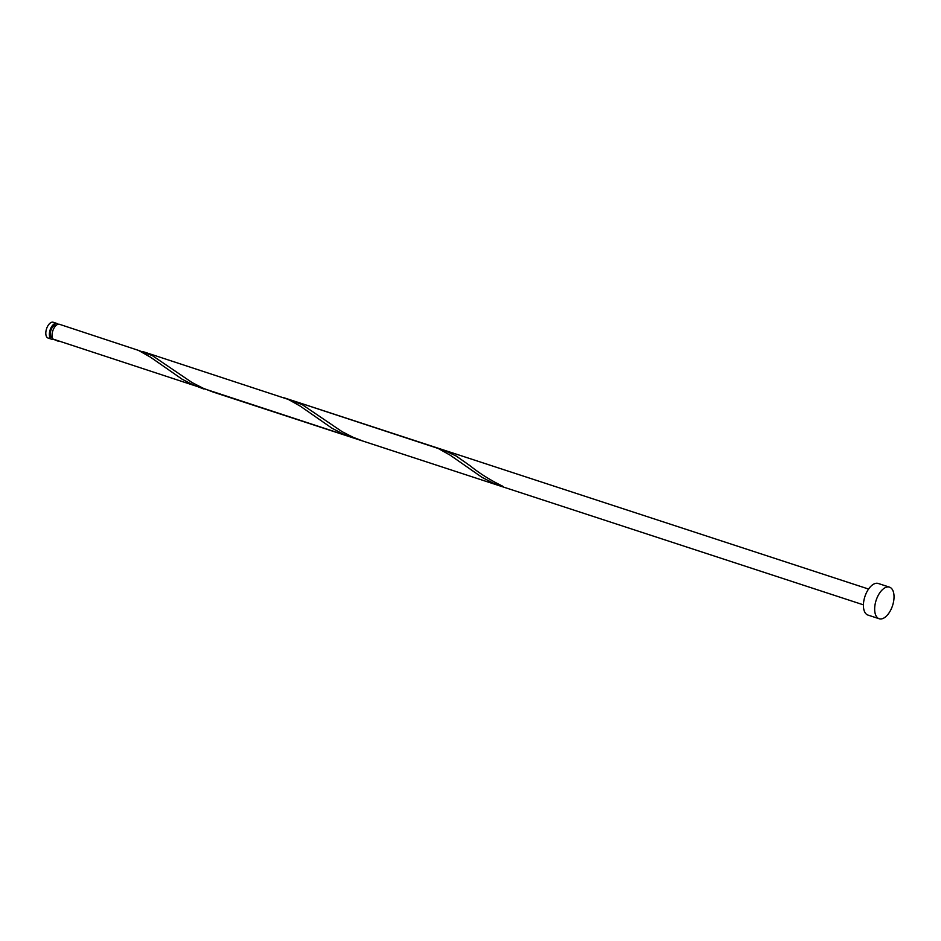 <?xml version="1.0" encoding="UTF-8"?>
<svg xmlns="http://www.w3.org/2000/svg" width="941" height="941" viewBox="0 0 941 941"><rect width="100%" height="100%" fill="white"/><g stroke="black" fill="none" stroke-linecap="round" stroke-linejoin="round"><path stroke-width="1.41" d="M51.626 339.207L48.062 338.042A8.304 4.317 -71.9 0 1 47.05 327.468A8.304 4.317 -71.9 0 1 53.225 322.257L56.789 323.422A8.304 4.317 108.1 0 0 50.614 328.632A8.304 4.317 108.1 0 0 51.626 339.207A8.304 4.317 108.1 0 0 53.249 339.172M56.507 325.08L56.272 324.998A6.646 3.458 108.1 0 0 51.332 329.174A6.646 3.458 108.1 0 0 52.143 337.631L52.378 337.713M879.176 618.743L867.931 615.061A16.62 8.634 -71.9 0 1 865.908 593.912A16.62 8.634 -71.9 0 1 878.271 583.479L889.516 587.16A16.62 8.634 -71.9 0 1 891.539 608.309A16.62 8.634 -71.9 0 1 879.176 618.743A16.62 8.634 -71.9 0 1 877.153 597.594A16.62 8.634 -71.9 0 1 889.516 587.16M203.597 388.939L192.893 384.775L182.095 379.188L150.419 357.133L138.421 350.37L59.495 324.304A8.304 4.317 108.1 0 0 53.308 329.515A8.304 4.317 108.1 0 0 53.002 339.066L358.345 439.447M54.554 339.736L58.483 341.324M288.44 399.478L302.273 404.665L342.042 431.637L352.875 437.189L363.097 441.129L213.16 392.068L202.938 388.127L192.105 382.575L152.336 355.616L138.503 350.417M143.361 351.746L288.346 399.431L300.344 406.194L332.032 428.249L342.818 433.836L353.534 438M283.735 397.678L438.283 448.492L450.28 455.256L481.957 477.31L492.755 482.898L504.235 487.309A8.304 4.317 108.1 0 1 504.117 487.273L863.415 604.84M504.117 487.273A8.304 4.317 108.1 0 1 502.8 486.25C490.555 480.31 479.757 473.558 470.406 465.995L456.185 456.02L443.223 449.869L868.578 589.054M58.001 324.304A8.304 4.317 108.1 0 0 56.789 323.422M363.097 441.129L503.459 487.062M293.298 400.807L443.223 449.869"/></g></svg>
